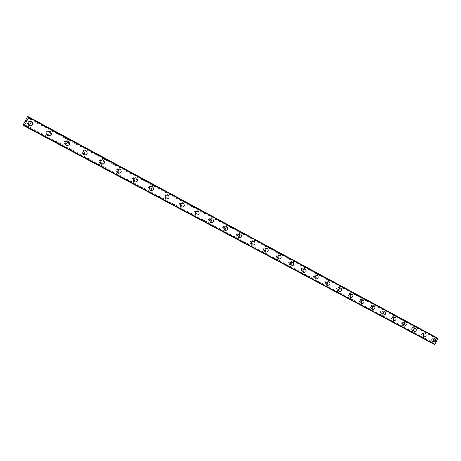 <?xml version="1.0" encoding="UTF-8"?>
<svg xmlns="http://www.w3.org/2000/svg" width="461" height="461" viewBox="0 0 461 461"><rect width="100%" height="100%" fill="white"/><g stroke="black" fill="none" stroke-linecap="round" stroke-linejoin="round"><path stroke-width="0.35" stroke-dasharray="2.31 1.73" d="M434.262 343.664L434.268 343.226L433.905 343.468L24.324 124.931L434.262 343.664L434.135 343.969L24.116 125.352M436.648 338.351L436.642 338.789L437.005 338.541L28.202 117.705L436.648 338.351L436.774 338.046L28.432 117.301L437.195 338.265L437.005 338.541M28.415 124.124C30.564 124.182 31.02 123.329 29.786 121.571L29.781 121.566C27.631 121.514 27.176 122.367 28.415 124.118L28.974 124.424C31.129 124.482 31.59 123.629 30.351 121.865L30.345 121.86C28.19 121.808 27.735 122.661 28.974 124.424L28.98 124.424M47.005 134.076C49.097 134.122 49.552 133.287 48.353 131.564L48.347 131.558C46.25 131.518 45.8 132.359 46.999 134.076L47.616 134.41C49.719 134.451 50.168 133.609 48.97 131.881L48.964 131.881C46.861 131.84 46.411 132.682 47.61 134.405M65.099 143.774C67.15 143.809 67.594 142.979 66.436 141.291L66.43 141.285C64.379 141.256 63.941 142.086 65.099 143.774L65.756 144.126C67.813 144.16 68.257 143.331 67.099 141.636L67.093 141.636C65.041 141.608 64.598 142.437 65.756 144.126L65.762 144.132M82.732 153.219C84.732 153.242 85.17 152.424 84.046 150.764L84.04 150.764C82.041 150.747 81.603 151.565 82.732 153.219L83.435 153.599C85.441 153.622 85.884 152.798 84.755 151.139L84.749 151.139C82.744 151.122 82.306 151.94 83.435 153.599L83.435 153.599M99.91 162.422C101.869 162.433 102.302 161.627 101.213 160.002L101.207 160.002C99.253 159.99 98.821 160.797 99.91 162.422L100.659 162.825C102.619 162.837 103.057 162.024 101.962 160.399L101.956 160.393C99.997 160.388 99.564 161.2 100.659 162.825L100.659 162.825M116.662 171.394C118.569 171.394 119.001 170.599 117.941 169.003L117.935 169.003C116.028 169.003 115.602 169.804 116.656 171.394L117.446 171.82C119.364 171.82 119.791 171.019 118.731 169.423L118.731 169.418C116.812 169.423 116.385 170.224 117.446 171.82L117.446 171.82M132.993 180.142C134.86 180.136 135.28 179.346 134.255 177.785L134.255 177.779C132.382 177.79 131.961 178.58 132.987 180.142L133.817 180.585C135.69 180.579 136.116 179.79 135.085 178.217L135.079 178.217C133.206 178.228 132.785 179.018 133.817 180.585L133.817 180.585M148.92 188.676C150.747 188.658 151.168 187.881 150.171 186.342L150.165 186.342C148.338 186.365 147.923 187.143 148.92 188.676L149.779 189.137C151.617 189.119 152.032 188.342 151.035 186.803L151.029 186.797C149.197 186.82 148.782 187.604 149.779 189.137L149.779 189.137M164.462 197.003C166.254 196.974 166.663 196.207 165.695 194.698L165.695 194.698C163.903 194.726 163.494 195.493 164.462 197.003L165.355 197.481C167.153 197.458 167.562 196.686 166.594 195.176L166.594 195.17C164.796 195.205 164.387 195.971 165.355 197.481L165.355 197.481M179.629 205.128C181.38 205.093 181.79 204.332 180.85 202.852L180.845 202.852C179.093 202.892 178.689 203.647 179.629 205.128L180.556 205.629C182.314 205.589 182.723 204.828 181.784 203.347L181.778 203.341C180.02 203.382 179.617 204.142 180.556 205.629L180.556 205.629M194.438 213.063C196.155 213.017 196.559 212.267 195.648 210.815L195.643 210.81C193.925 210.856 193.528 211.605 194.438 213.063L195.395 213.576C197.118 213.529 197.521 212.78 196.605 211.322L196.605 211.322C194.882 211.369 194.484 212.118 195.395 213.576L195.395 213.576M208.902 220.807C210.585 220.756 210.982 220.018 210.095 218.589L210.089 218.583C208.412 218.641 208.015 219.378 208.902 220.807L209.888 221.338C211.57 221.286 211.974 220.542 211.086 219.113L211.08 219.108C209.398 219.165 209 219.909 209.888 221.338L209.888 221.338M223.032 228.379C224.674 228.316 225.072 227.584 224.207 226.178L224.202 226.178C222.559 226.242 222.167 226.973 223.026 228.379L224.04 228.921C225.694 228.863 226.086 228.126 225.222 226.72L225.222 226.72C223.573 226.777 223.176 227.515 224.04 228.921L224.04 228.921M236.833 235.773C238.446 235.704 238.833 234.983 237.997 233.6L237.997 233.6C236.384 233.669 235.992 234.39 236.833 235.773L237.87 236.332C239.49 236.263 239.876 235.536 239.04 234.153L239.034 234.153C237.421 234.223 237.035 234.949 237.87 236.332L237.87 236.332M250.323 242.999C251.908 242.93 252.288 242.209 251.476 240.855L251.476 240.849C249.891 240.924 249.51 241.639 250.323 242.999L251.389 243.569C252.974 243.5 253.36 242.78 252.542 241.42L252.542 241.414C250.957 241.495 250.571 242.209 251.389 243.569L251.389 243.569M263.513 250.064C265.063 249.989 265.444 249.28 264.654 247.943L264.649 247.943C263.098 248.024 262.718 248.727 263.513 250.064L264.602 250.651C266.153 250.571 266.533 249.862 265.743 248.519L265.738 248.519C264.188 248.6 263.807 249.309 264.597 250.646M276.41 256.973C277.931 256.886 278.306 256.189 277.539 254.875L277.534 254.875C276.012 254.962 275.638 255.659 276.41 256.973L277.516 257.572C279.043 257.486 279.418 256.783 278.646 255.463L278.646 255.463C277.124 255.55 276.744 256.253 277.516 257.566M289.024 263.732C290.516 263.64 290.891 262.949 290.142 261.658L290.136 261.652C288.644 261.744 288.275 262.442 289.024 263.732L290.153 264.337C291.646 264.245 292.02 263.554 291.271 262.257L291.266 262.257C289.773 262.349 289.404 263.041 290.153 264.337L290.153 264.337M301.367 270.342C302.831 270.25 303.2 269.564 302.468 268.29L302.468 268.29C301.004 268.388 300.635 269.068 301.367 270.342L302.514 270.959C303.983 270.861 304.346 270.175 303.62 268.901L303.615 268.901C302.151 268.999 301.782 269.685 302.514 270.959L302.514 270.959M313.445 276.813C314.88 276.709 315.243 276.035 314.535 274.779L314.535 274.779C313.094 274.883 312.731 275.563 313.445 276.813L314.609 277.441C316.05 277.338 316.413 276.658 315.704 275.401L315.699 275.401C314.264 275.505 313.901 276.185 314.609 277.441L314.609 277.441M325.264 283.146C326.676 283.042 327.033 282.368 326.342 281.135L326.342 281.135C324.93 281.245 324.573 281.913 325.264 283.146L326.446 283.78C327.863 283.676 328.22 283.002 327.529 281.763L327.529 281.763C326.117 281.873 325.754 282.547 326.446 283.78L326.451 283.78M336.841 289.347C338.224 289.237 338.581 288.574 337.907 287.359L337.901 287.353C336.518 287.468 336.167 288.131 336.841 289.347L338.04 289.992C339.423 289.877 339.78 289.214 339.106 287.998L339.106 287.992C337.717 288.108 337.366 288.77 338.04 289.992L338.04 289.992M348.17 295.415C349.53 295.299 349.882 294.642 349.231 293.45L349.225 293.45C347.865 293.565 347.513 294.222 348.17 295.415L349.386 296.071C350.746 295.95 351.098 295.294 350.446 294.095L350.441 294.095C349.081 294.21 348.729 294.873 349.386 296.071L349.386 296.071M359.275 301.361C360.606 301.246 360.957 300.595 360.318 299.414L360.318 299.414C358.981 299.535 358.635 300.186 359.275 301.361L360.502 302.024C361.839 301.903 362.185 301.252 361.545 300.071L361.545 300.071C360.208 300.192 359.862 300.843 360.502 302.024L360.502 302.024M370.148 307.187C371.457 307.066 371.802 306.421 371.18 305.263L371.18 305.257C369.866 305.384 369.526 306.029 370.148 307.187L371.387 307.856C372.701 307.729 373.047 307.084 372.425 305.92L372.425 305.92C371.111 306.046 370.765 306.692 371.387 307.856L371.387 307.856M380.803 312.898C382.088 312.771 382.434 312.132 381.823 310.985L381.823 310.985C380.538 311.117 380.192 311.751 380.803 312.898L382.054 313.572C383.345 313.44 383.69 312.806 383.085 311.659L383.079 311.653C381.789 311.786 381.449 312.425 382.054 313.572L382.054 313.572M391.245 318.493C392.513 318.361 392.847 317.727 392.259 316.603L392.259 316.598C390.991 316.73 390.651 317.364 391.245 318.493L392.513 319.173C393.78 319.041 394.12 318.407 393.527 317.277L393.527 317.277C392.259 317.41 391.919 318.044 392.513 319.173L392.513 319.173M401.485 323.974C402.73 323.841 403.064 323.219 402.488 322.101L402.482 322.101C401.237 322.239 400.903 322.861 401.479 323.974L402.758 324.659C404.009 324.527 404.343 323.899 403.767 322.786L403.761 322.786C402.516 322.925 402.182 323.547 402.758 324.659L402.758 324.659M411.517 329.35C412.745 329.212 413.073 328.595 412.514 327.5L412.509 327.5C411.287 327.638 410.958 328.255 411.517 329.35L412.808 330.041C414.03 329.903 414.364 329.287 413.805 328.186L413.799 328.186C412.578 328.324 412.243 328.947 412.808 330.041L412.808 330.041M421.36 334.623C422.564 334.484 422.893 333.873 422.345 332.79L422.345 332.79C421.141 332.934 420.812 333.545 421.36 334.623L422.662 335.32C423.866 335.182 424.195 334.565 423.647 333.482L423.642 333.482C422.437 333.626 422.109 334.237 422.662 335.32L422.662 335.32M431.018 339.797C432.199 339.653 432.522 339.048 431.992 337.976L431.986 337.976C430.805 338.126 430.482 338.731 431.018 339.797L432.32 340.5C433.507 340.351 433.836 339.745 433.3 338.679L433.3 338.674C432.113 338.823 431.79 339.429 432.32 340.5L432.326 340.5M431.974 341.152C434.003 340.898 434.562 339.861 433.645 338.028L433.645 338.022C431.611 338.276 431.058 339.319 431.974 341.146L433.473 341.953C435.507 341.705 436.066 340.662 435.149 338.823L435.144 338.823C433.11 339.077 432.551 340.12 433.467 341.953M422.305 335.977C424.374 335.735 424.938 334.68 423.999 332.825L423.993 332.825C421.93 333.073 421.366 334.121 422.305 335.977L423.792 336.778C425.86 336.53 426.425 335.481 425.486 333.62L425.486 333.614C423.417 333.862 422.852 334.917 423.792 336.778L423.792 336.778M412.451 330.71C414.554 330.468 415.119 329.408 414.157 327.523L414.157 327.523C412.053 327.759 411.489 328.826 412.451 330.704L413.926 331.499C416.029 331.263 416.6 330.197 415.638 328.307L415.632 328.307C413.529 328.549 412.958 329.615 413.926 331.499L413.926 331.499M402.401 325.333C404.539 325.097 405.11 324.025 404.124 322.118L404.118 322.112C401.986 322.348 401.41 323.42 402.401 325.328L403.859 326.117C406.003 325.887 406.579 324.809 405.594 322.896L405.588 322.89C403.45 323.132 402.874 324.204 403.859 326.117L403.865 326.117M392.15 319.848C394.322 319.623 394.904 318.539 393.89 316.598L393.884 316.598C391.712 316.828 391.135 317.911 392.15 319.848L393.596 320.625C395.774 320.401 396.356 319.312 395.342 317.37L395.342 317.37C393.164 317.6 392.582 318.689 393.596 320.625L393.596 320.631M381.691 314.252C383.904 314.033 384.486 312.938 383.448 310.973L383.443 310.973C381.235 311.192 380.648 312.287 381.691 314.252L383.126 315.024C385.344 314.805 385.932 313.711 384.889 311.74L384.883 311.734C382.67 311.959 382.083 313.059 383.126 315.024L383.126 315.03M371.019 308.547C373.272 308.334 373.859 307.228 372.793 305.234L372.793 305.228C370.54 305.447 369.947 306.553 371.019 308.547L372.436 309.314C374.695 309.095 375.289 307.988 374.223 305.989L374.217 305.989C371.964 306.208 371.37 307.314 372.436 309.314L372.442 309.314M360.127 302.721C362.415 302.514 363.014 301.396 361.92 299.373L361.92 299.368C359.626 299.581 359.027 300.699 360.122 302.721L361.533 303.476C363.827 303.269 364.426 302.151 363.331 300.123L363.326 300.117C361.032 300.33 360.433 301.448 361.533 303.476L361.533 303.476M349.006 296.775C351.34 296.573 351.945 295.449 350.821 293.392L350.815 293.386C348.487 293.588 347.882 294.717 349.006 296.775L350.395 297.524C352.734 297.322 353.339 296.192 352.216 294.13L352.21 294.13C349.876 294.331 349.271 295.466 350.395 297.524L350.4 297.524M337.654 290.701C340.034 290.511 340.644 289.37 339.486 287.284L339.486 287.278C337.106 287.474 336.501 288.615 337.654 290.701L339.025 291.438C341.411 291.248 342.022 290.107 340.869 288.016L340.863 288.01C338.483 288.206 337.873 289.352 339.025 291.438L339.031 291.444M326.065 284.5C328.486 284.316 329.102 283.163 327.915 281.049L327.909 281.043C325.489 281.233 324.872 282.38 326.06 284.5L327.414 285.232C329.84 285.048 330.462 283.89 329.275 281.769L329.269 281.763C326.843 281.953 326.227 283.106 327.414 285.232L327.419 285.232M314.218 278.167C316.684 277.989 317.312 276.825 316.09 274.675L316.085 274.67C313.624 274.848 313.002 276.012 314.218 278.167L315.555 278.888C318.027 278.709 318.649 277.545 317.433 275.384L317.427 275.384C314.955 275.563 314.333 276.733 315.555 278.888L315.555 278.888M302.122 271.696C304.635 271.529 305.263 270.353 304.012 268.164L304.006 268.164C301.494 268.331 300.866 269.512 302.116 271.696L303.43 272.405C305.954 272.238 306.582 271.056 305.332 268.861L305.326 268.861C302.808 269.034 302.18 270.215 303.43 272.405L303.436 272.405M289.756 265.081C292.314 264.925 292.954 263.732 291.669 261.514L291.663 261.508C289.105 261.669 288.465 262.862 289.75 265.081L289.756 265.081M291.047 265.778C293.611 265.622 294.251 264.43 292.966 262.2L292.96 262.194C290.395 262.361 289.756 263.554 291.047 265.778L289.75 265.081M277.113 258.321C279.729 258.172 280.374 256.973 279.049 254.714L279.043 254.708C276.433 254.858 275.793 256.062 277.113 258.321L278.381 259.007C281.003 258.857 281.648 257.653 280.323 255.388L280.317 255.382C277.701 255.538 277.055 256.742 278.381 259.007L278.386 259.007M264.193 251.406C266.856 251.274 267.507 250.058 266.147 247.759L266.141 247.759C263.479 247.897 262.828 249.113 264.188 251.406L265.438 252.081C268.106 251.942 268.757 250.721 267.397 248.421L267.392 248.416C264.723 248.56 264.072 249.781 265.432 252.081M250.974 244.342C253.694 244.215 254.351 242.982 252.956 240.648L252.945 240.648C250.231 240.775 249.574 242.008 250.974 244.336L252.19 244.998C254.916 244.872 255.578 243.639 254.178 241.293L254.172 241.293C251.452 241.426 250.79 242.659 252.19 244.998L252.196 244.998M237.455 237.11C240.227 236.994 240.896 235.75 239.455 233.375L239.449 233.37C236.677 233.491 236.015 234.735 237.45 237.104L238.642 237.749C241.42 237.634 242.094 236.389 240.654 234.009L240.648 234.004C237.87 234.125 237.202 235.375 238.642 237.749L238.648 237.749M223.62 229.711C226.449 229.607 227.123 228.345 225.648 225.93L225.636 225.93C222.813 226.034 222.139 227.296 223.62 229.705L223.62 229.711M224.784 230.339C227.619 230.229 228.293 228.967 226.812 226.547L226.806 226.547C223.971 226.651 223.297 227.918 224.778 230.333L224.784 230.339M209.461 222.133C212.348 222.046 213.034 220.773 211.513 218.318L211.501 218.312C208.62 218.405 207.934 219.678 209.455 222.133L210.585 222.744C213.483 222.657 214.169 221.378 212.648 218.912L212.636 218.912C209.749 219.004 209.064 220.283 210.585 222.744L210.591 222.744M194.963 214.382C197.913 214.307 198.605 213.017 197.037 210.516L197.031 210.51C194.087 210.596 193.395 211.881 194.963 214.382L196.058 214.976C199.019 214.895 199.711 213.604 198.144 211.098L198.132 211.092C195.182 211.178 194.49 212.469 196.058 214.976L196.063 214.976M180.118 206.442C183.132 206.378 183.83 205.076 182.216 202.529L182.21 202.523C179.202 202.592 178.505 203.9 180.118 206.442L181.179 207.012C184.198 206.954 184.901 205.646 183.288 203.094L183.276 203.088C180.263 203.157 179.565 204.465 181.179 207.012L181.185 207.018M164.911 198.311C167.988 198.259 168.697 196.939 167.038 194.346L167.026 194.346C163.955 194.398 163.252 195.718 164.911 198.305L165.937 198.864C169.026 198.812 169.734 197.492 168.069 194.894L168.063 194.888C164.98 194.94 164.272 196.265 165.937 198.864L165.937 198.864M149.335 189.972C152.476 189.944 153.19 188.607 151.485 185.967L151.473 185.962C148.333 186.002 147.618 187.339 149.329 189.972L150.315 190.508C153.473 190.474 154.187 189.137 152.476 186.486L152.464 186.48C149.318 186.521 148.598 187.863 150.315 190.508L150.321 190.508M133.362 181.432C136.577 181.415 137.303 180.061 135.54 177.376L135.528 177.37C132.319 177.393 131.592 178.747 133.356 181.432L133.362 181.432M134.307 181.945C137.528 181.928 138.26 180.568 136.491 177.871L136.479 177.865C133.264 177.894 132.538 179.248 134.301 181.945L133.356 181.432M116.99 172.673C120.275 172.673 121.007 171.302 119.192 168.565L119.18 168.559C115.901 168.565 115.164 169.936 116.985 172.673L117.889 173.163C121.185 173.163 121.923 171.786 120.102 169.043L120.091 169.031C116.8 169.043 116.063 170.42 117.883 173.163M100.193 163.69C103.552 163.707 104.301 162.324 102.428 159.529L102.417 159.523C99.057 159.512 98.314 160.901 100.187 163.69L101.045 164.156C104.422 164.174 105.166 162.779 103.287 159.979L103.276 159.973C99.91 159.967 99.167 161.356 101.045 164.156L101.051 164.156M82.963 154.475C86.403 154.51 87.158 153.11 85.227 150.263L85.216 150.251C81.781 150.228 81.027 151.634 82.957 154.475L83.764 154.913C87.221 154.948 87.976 153.542 86.04 150.684L86.028 150.678C82.582 150.649 81.828 152.061 83.764 154.913L83.769 154.913M65.283 145.019C68.804 145.077 69.565 143.653 67.577 140.749L67.56 140.743C64.044 140.691 63.284 142.121 65.278 145.013L66.032 145.428C69.565 145.486 70.331 144.057 68.337 141.141L68.326 141.135C64.799 141.089 64.033 142.518 66.032 145.428L66.038 145.428M47.131 135.309C50.733 135.384 51.505 133.944 49.454 130.982L49.436 130.976C45.841 130.907 45.069 132.353 47.12 135.304L47.131 135.309M47.829 135.69C51.442 135.77 52.22 134.318 50.163 131.35L50.145 131.339C46.538 131.276 45.76 132.722 47.823 135.69L47.12 135.304M28.484 125.34C32.178 125.438 32.962 123.974 30.841 120.949L30.824 120.943C27.141 120.857 26.358 122.321 28.478 125.334L28.484 125.34M29.129 125.692C32.829 125.79 33.618 124.32 31.492 121.289L31.475 121.278C27.781 121.191 26.992 122.661 29.118 125.686L28.478 125.334M29.187 125.72C27.078 122.695 27.867 121.226 31.555 121.318M47.898 135.73C45.852 132.78 46.624 131.327 50.214 131.373M66.119 145.474C64.131 142.582 64.892 141.147 68.401 141.175M83.862 154.965C81.931 152.113 82.692 150.701 86.132 150.73M101.143 164.208C99.276 161.413 100.025 160.019 103.385 160.03M117.993 173.221C116.178 170.478 116.915 169.101 120.206 169.095M134.416 182.003C132.653 179.312 133.385 177.952 136.6 177.929M150.436 190.572C148.724 187.932 149.439 186.59 152.585 186.544M166.058 198.927C164.398 196.34 165.107 195.015 168.184 194.951M181.311 207.087C179.698 204.534 180.401 203.226 183.415 203.157M196.196 215.045C194.628 212.544 195.32 211.247 198.27 211.167M210.729 222.819C209.208 220.358 209.888 219.079 212.78 218.987M224.922 230.414C223.441 227.993 224.121 226.731 226.95 226.622M238.792 237.83C237.352 235.45 238.02 234.205 240.798 234.084M252.34 245.079C250.945 242.74 251.602 241.506 254.322 241.374M265.588 252.161C264.228 249.862 264.879 248.64 267.547 248.502M278.542 259.088C277.217 256.829 277.862 255.619 280.478 255.469M291.208 265.864C289.917 263.64 290.557 262.447 293.121 262.28M303.597 272.491L303.597 272.491C302.341 270.302 302.975 269.12 305.493 268.947M315.722 278.974L315.722 278.974C314.5 276.819 315.122 275.655 317.594 275.471M327.587 285.324L327.587 285.324C326.4 283.198 327.016 282.046 329.436 281.855M339.198 291.536L339.198 291.536C338.04 289.445 338.656 288.298 341.036 288.102M350.573 297.616L350.573 297.616C349.444 295.559 350.049 294.423 352.388 294.222M361.706 303.574L361.706 303.574C360.611 301.546 361.211 300.422 363.504 300.215M372.621 309.406L372.615 309.406C371.549 307.412 372.142 306.3 374.395 306.081M383.304 315.122L383.304 315.122C382.261 313.157 382.849 312.057 385.068 311.832M393.78 320.729L393.78 320.729C392.766 318.787 393.348 317.698 395.521 317.468L395.521 317.468M404.043 326.215L404.043 326.215C403.058 324.302 403.634 323.23 405.772 322.988L405.772 322.988M414.111 331.603L414.111 331.603C413.148 329.713 413.719 328.647 415.822 328.405L415.822 328.405M423.976 336.882L423.976 336.882C423.037 335.02 423.601 333.966 425.67 333.712L425.67 333.718M433.657 342.056L433.657 342.056C432.741 340.224 433.3 339.175 435.334 338.921L435.334 338.921M434.867 341.405L435.086 340.984L434.867 341.405M434.354 341.134L434.579 340.714L434.354 341.134M434.539 340.691L434.285 341.163L434.873 341.48L435.126 341.007L434.873 341.48L434.285 341.163L434.539 340.691M435.132 340.178L434.786 340.322L435.132 340.178M434.786 340.322L435.028 339.878L434.786 340.322M434.988 339.855L434.688 340.414L435.357 340.172L435.288 340.558L435.357 340.172L434.688 340.414L434.988 339.855M436.774 338.046L436.7 337.659L434.936 337.06L431.882 342.765L433.357 343.894L24.012 125.703L434.516 344.523M436.7 337.659L28.72 116.967L436.7 337.659M437.195 338.265L28.68 117.013L436.728 337.729M437.869 338.276L437.483 338.126M434.181 344.286L434.135 343.969M433.432 343.883L433.905 343.468M26.196 120.69L26.49 120.43M25.937 120.897L26.369 120.367M26.168 121.018L26.542 120.361M25.856 121.531L25.499 121.716M434.936 337.06L27.481 116.8M431.882 342.765L23.171 124.839M435.265 336.899L27.758 116.477M431.928 343.122L23.05 125.248M436.763 338.132L28.369 117.399M437.126 338.322L28.369 117.394M437.558 338.109L28.738 116.961M434.21 344.355L24.001 125.784M434.147 343.883L24.156 125.242M433.789 343.687L24.162 125.236M433.72 343.745L24.116 125.346M433.357 343.894L23.995 125.772L433.357 343.894M30.824 120.943L31.475 121.278M49.436 130.976L50.145 131.339M67.56 140.743L68.326 141.135M85.216 150.251L86.028 150.678M102.417 159.523L103.276 159.973M119.18 168.559L120.091 169.031M135.528 177.37L136.479 177.865M151.473 185.962L152.464 186.48M167.026 194.346L168.063 194.888M182.21 202.523L183.276 203.088M197.031 210.51L198.132 211.092M211.501 218.312L212.636 218.912M223.62 229.705L224.778 230.333M225.636 225.93L226.806 226.547M239.449 233.37L240.648 234.004M252.945 240.648L254.172 241.293M266.141 247.759L267.392 248.416M279.043 254.708L280.317 255.382M291.663 261.508L292.96 262.194M304.006 268.164L305.326 268.861M316.085 274.67L317.427 275.384M327.909 281.043L329.269 281.763M339.486 287.278L340.863 288.01M350.815 293.386L352.21 294.13M361.92 299.368L363.326 300.117M372.793 305.228L374.217 305.989M383.443 310.973L384.883 311.734M393.884 316.598L395.342 317.37M404.118 322.112L405.588 322.89M414.157 327.523L415.632 328.307M423.993 332.825L425.486 333.614M433.645 338.022L435.144 338.823M431.986 337.976L433.3 338.674M422.345 332.79L423.642 333.482M412.509 327.5L413.799 328.186M402.482 322.101L403.761 322.786M392.259 316.598L393.527 317.277M381.823 310.985L383.079 311.653M371.18 305.257L372.425 305.92M360.318 299.414L361.545 300.071M349.225 293.45L350.441 294.095M337.901 287.353L339.106 287.992M326.342 281.135L327.529 281.763M314.535 274.779L315.699 275.401M302.468 268.29L303.615 268.901M290.136 261.652L291.266 262.257M277.534 254.875L278.646 255.463M264.649 247.943L265.738 248.519M251.476 240.849L252.542 241.414M237.997 233.6L239.034 234.153M224.202 226.178L225.222 226.72M210.089 218.583L211.08 219.108M195.643 210.81L196.605 211.322M180.845 202.852L181.778 203.341M165.695 194.698L166.594 195.17M150.165 186.342L151.029 186.797M134.255 177.779L135.079 178.217M117.935 169.003L118.731 169.418M101.207 160.002L101.956 160.393M84.04 150.764L84.749 151.139M66.43 141.285L67.093 141.636M48.347 131.558L48.964 131.881M29.781 121.566L30.345 121.86M436.642 338.789L27.867 118.143M434.268 343.226L24.508 124.407"/><path stroke-width="0.69" d="M24.324 124.931L23.644 125.582L23.05 125.248L23.171 124.839L27.481 116.8L27.758 116.477L28.369 116.777L27.867 118.143L28.87 117.031L24.421 125.542L24.001 125.784L24.174 124.85M31.555 121.318L31.573 121.329C33.705 124.366 32.915 125.83 29.21 125.732C27.078 122.701 27.862 121.231 31.561 121.324L31.573 121.329C33.699 124.361 32.915 125.83 29.21 125.732L29.187 125.72M50.214 131.373L50.237 131.385C52.312 134.364 51.534 135.816 47.915 135.741L47.898 135.73M50.249 131.397C52.312 134.37 51.534 135.816 47.921 135.741L47.909 135.736C45.852 132.768 46.624 131.322 50.237 131.385L50.237 131.385M68.401 141.175L68.418 141.187C70.429 144.109 69.663 145.538 66.13 145.48L66.125 145.48C64.131 142.57 64.897 141.141 68.424 141.187C70.435 144.109 69.663 145.538 66.136 145.486L66.125 145.48M86.132 150.73L86.144 150.741C88.08 153.594 87.325 155.005 83.873 154.971L83.867 154.971C81.931 152.118 82.686 150.707 86.132 150.73L86.144 150.735C88.08 153.594 87.325 155.005 83.873 154.971M103.385 160.03L103.402 160.036C105.275 162.842 104.532 164.231 101.161 164.214C99.276 161.419 100.02 160.025 103.391 160.03L103.397 160.036C105.275 162.837 104.526 164.231 101.155 164.214L101.143 164.208M120.206 169.095L120.217 169.101C122.038 171.849 121.301 173.227 118.004 173.227L117.993 173.221C116.178 170.478 116.915 169.106 120.206 169.095C122.038 171.849 121.301 173.227 118.004 173.227L117.999 173.227M136.6 177.929L136.612 177.934C138.375 180.631 137.649 181.991 134.428 182.009L134.416 182.003C132.659 179.317 133.385 177.958 136.606 177.929L136.612 177.934C138.381 180.637 137.649 181.991 134.428 182.009L134.422 182.009M152.585 186.544L152.591 186.549C154.314 189.2 153.594 190.543 150.442 190.577L150.436 190.572C148.724 187.932 149.445 186.59 152.591 186.549C154.32 189.2 153.599 190.543 150.447 190.577L150.442 190.577M168.196 194.957L168.202 194.963C169.867 197.562 169.158 198.887 166.069 198.933C164.404 196.34 165.113 195.009 168.196 194.957L168.202 194.957C169.861 197.562 169.152 198.881 166.069 198.933L166.058 198.927M183.415 203.157L183.42 203.163C185.04 205.715 184.337 207.024 181.317 207.087L181.311 207.087C179.698 204.54 180.401 203.232 183.415 203.157C185.04 205.715 184.337 207.024 181.317 207.093L181.317 207.087M198.276 211.167L198.282 211.173C199.849 213.679 199.158 214.97 196.202 215.051L196.202 215.051C194.628 212.544 195.32 211.253 198.276 211.167C199.855 213.679 199.158 214.976 196.202 215.051M212.78 218.987L212.786 218.987C214.313 221.453 213.627 222.732 210.735 222.824L210.735 222.824C209.208 220.364 209.893 219.084 212.786 218.987L212.792 218.992C214.319 221.453 213.633 222.732 210.735 222.824M226.95 226.622L226.962 226.628C228.443 229.048 227.763 230.31 224.928 230.414L224.928 230.414C223.447 227.993 224.121 226.731 226.956 226.622L226.962 226.628C228.443 229.048 227.769 230.31 224.933 230.419M240.803 234.084C242.244 236.47 241.576 237.715 238.792 237.83L238.792 237.83C237.352 235.456 238.02 234.205 240.798 234.084L240.803 234.084M240.798 234.084L240.809 234.09C242.244 236.47 241.576 237.715 238.798 237.836L238.792 237.83M254.322 241.374L254.334 241.38C255.728 243.719 255.071 244.952 252.346 245.079L252.346 245.079C250.945 242.74 251.608 241.506 254.328 241.374L254.334 241.38C255.734 243.719 255.071 244.952 252.351 245.079L252.346 245.079M267.547 248.502L267.553 248.502C268.919 250.807 268.262 252.029 265.594 252.167L265.594 252.167C264.234 249.868 264.885 248.646 267.553 248.502C268.919 250.807 268.267 252.029 265.594 252.167L265.594 252.167M280.478 255.469L280.484 255.469C281.809 257.734 281.158 258.944 278.542 259.094L278.542 259.088C277.222 256.829 277.868 255.625 280.484 255.469C281.809 257.739 281.164 258.944 278.548 259.094L278.542 259.094M293.127 262.286L293.127 262.286C294.418 264.516 293.778 265.709 291.208 265.864L291.208 265.864C289.923 263.64 290.563 262.447 293.127 262.286C294.418 264.516 293.778 265.709 291.214 265.87L291.208 265.864M305.493 268.953L305.499 268.953C306.749 271.143 306.116 272.324 303.597 272.491L303.597 272.491C302.347 270.302 302.981 269.12 305.493 268.953C306.755 271.149 306.121 272.324 303.603 272.497L303.597 272.491M317.594 275.471L317.594 275.471C318.822 277.631 318.194 278.801 315.722 278.98L315.722 278.98C314.506 276.819 315.128 275.655 317.6 275.471C318.822 277.631 318.199 278.801 315.727 278.98M329.442 281.855L329.442 281.855C330.629 283.982 330.013 285.14 327.587 285.324L327.587 285.324C326.4 283.198 327.016 282.046 329.442 281.855L329.448 281.861C330.635 283.982 330.018 285.14 327.592 285.324L327.587 285.324M341.036 288.102L341.042 288.108C342.195 290.2 341.584 291.34 339.204 291.536L339.204 291.536C338.046 289.445 338.656 288.304 341.036 288.102L341.042 288.108C342.2 290.2 341.584 291.34 339.204 291.536L339.204 291.536M352.388 294.222L352.394 294.227C353.518 296.285 352.913 297.414 350.573 297.616L350.573 297.616C349.45 295.559 350.055 294.429 352.388 294.222L352.394 294.222C353.518 296.285 352.913 297.42 350.579 297.622L350.573 297.616M363.504 300.215L363.51 300.215C364.605 302.243 364.006 303.367 361.712 303.574L361.712 303.574C360.611 301.546 361.217 300.428 363.51 300.215L363.516 300.215C364.611 302.249 364.011 303.367 361.712 303.574L361.712 303.574M374.395 306.081L374.407 306.087C375.473 308.086 374.879 309.193 372.621 309.412C371.554 307.412 372.142 306.3 374.401 306.081L374.401 306.087C375.467 308.086 374.874 309.193 372.621 309.406L372.615 309.406M385.068 311.832L385.073 311.832C386.111 313.803 385.523 314.903 383.304 315.128L383.31 315.128C382.267 313.157 382.855 312.062 385.068 311.832C386.116 313.808 385.529 314.903 383.31 315.128M395.526 317.468L395.526 317.468C396.541 319.41 395.959 320.499 393.78 320.729L393.78 320.729C392.766 318.787 393.348 317.704 395.526 317.468L395.532 317.473C396.546 319.415 395.964 320.499 393.786 320.729L393.78 320.729M405.772 322.988L405.778 322.994C406.763 324.907 406.187 325.985 404.049 326.221L404.049 326.221C403.058 324.308 403.634 323.23 405.778 322.994C406.769 324.907 406.193 325.985 404.049 326.221L404.049 326.221M415.822 328.405L415.822 328.405C416.784 330.295 416.214 331.361 414.111 331.603L414.116 331.603C413.148 329.719 413.719 328.653 415.822 328.405C416.79 330.295 416.22 331.361 414.116 331.603L414.116 331.603M425.67 333.718L425.676 333.718C426.615 335.579 426.05 336.634 423.982 336.882L423.982 336.882C423.042 335.02 423.607 333.966 425.676 333.718C426.615 335.579 426.05 336.634 423.982 336.882M435.334 338.921L435.34 338.921C436.256 340.76 435.691 341.803 433.657 342.056L433.663 342.056C432.746 340.224 433.305 339.181 435.34 338.921C436.256 340.76 435.697 341.808 433.663 342.056M24.133 125.859L434.516 344.523L434.879 344.384L437.869 338.276L28.87 117.031M26.49 120.43L26.196 120.69M26.369 120.367L26.168 121.018M26.542 120.361L25.937 120.897M25.839 121.52L25.499 121.716M23.644 125.582L23.995 125.772L23.644 125.582M437.95 338.651L28.766 117.446M434.879 344.384L24.421 125.542M28.72 116.967L28.369 116.777L28.72 116.967M28.674 117.019L28.357 116.852M24.012 125.703L23.701 125.536"/></g></svg>
